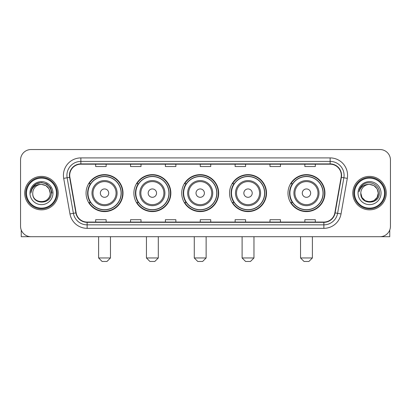<?xml version="1.0" encoding="UTF-8"?>
<svg xmlns="http://www.w3.org/2000/svg" width="411" height="411" viewBox="0 0 411 411"><rect width="100%" height="100%" fill="white"/><g stroke="black" fill="none" stroke-linecap="round" stroke-linejoin="round"><path stroke-width="0.62" d="M287.988 193.124A18.48 18.48 0 0 0 306.462 211.603A18.48 18.48 0 0 0 324.942 193.124A18.48 18.48 0 0 0 306.462 174.644A18.48 18.48 0 0 0 287.988 193.124M229.554 193.124A18.48 18.48 0 0 0 248.033 211.603A18.48 18.48 0 0 0 266.513 193.124A18.48 18.48 0 0 0 248.033 174.644A18.48 18.48 0 0 0 229.554 193.124M181.724 193.124A18.48 18.48 0 0 0 200.203 211.603A18.48 18.48 0 0 0 218.678 193.124A18.48 18.48 0 0 0 200.203 174.644A18.48 18.48 0 0 0 181.724 193.124M133.888 193.124A18.48 18.48 0 0 0 152.368 211.603A18.48 18.48 0 0 0 170.848 193.124A18.48 18.48 0 0 0 152.368 174.644A18.48 18.48 0 0 0 133.888 193.124M86.058 193.124A18.48 18.48 0 0 0 104.538 211.603A18.48 18.48 0 0 0 123.012 193.124A18.48 18.48 0 0 0 104.538 174.644A18.48 18.48 0 0 0 86.058 193.124M90.492 202.536A16.908 16.908 0 0 1 90.492 183.712M138.322 202.536A16.908 16.908 0 0 1 138.322 183.712M186.152 202.536A16.908 16.908 0 0 1 186.152 183.712M233.987 202.536A16.908 16.908 0 0 1 233.987 183.712M292.416 202.536A16.908 16.908 0 0 1 292.416 183.712M20.55 160.002L20.55 226.245A10.46 10.46 0 0 0 31.01 236.705L379.99 236.705A10.46 10.46 0 0 0 390.45 226.245L390.45 160.002A10.46 10.46 0 0 0 379.99 149.542L31.01 149.542A10.46 10.46 0 0 0 20.55 160.002L20.55 226.245M24.732 193.124A16.733 16.733 0 0 0 41.47 209.857A16.733 16.733 0 0 0 58.203 193.124A16.733 16.733 0 0 0 41.47 176.391A16.733 16.733 0 0 0 24.732 193.124A16.733 16.733 0 0 0 41.47 209.857A16.733 16.733 0 0 0 58.203 193.124A16.733 16.733 0 0 0 41.47 176.391A16.733 16.733 0 0 0 24.732 193.124M352.797 193.124A16.733 16.733 0 0 0 369.53 209.857A16.733 16.733 0 0 0 386.268 193.124A16.733 16.733 0 0 0 369.53 176.391A16.733 16.733 0 0 0 352.797 193.124A16.733 16.733 0 0 0 369.53 209.857A16.733 16.733 0 0 0 386.268 193.124A16.733 16.733 0 0 0 369.53 176.391A16.733 16.733 0 0 0 352.797 193.124M69.706 175.343A11.159 11.159 0 0 1 80.864 164.189L330.136 164.189A11.159 11.159 0 0 1 341.125 177.28L334.852 212.841A11.159 11.159 0 0 1 323.868 222.058L87.132 222.058A11.159 11.159 0 0 1 76.148 212.841L69.875 177.28A11.159 11.159 0 0 1 69.706 175.343M69.428 175.343A11.436 11.436 0 0 0 69.603 177.331L75.871 212.888A11.436 11.436 0 0 0 87.132 222.341L323.868 222.341A11.436 11.436 0 0 0 335.129 212.888L341.397 177.331A11.436 11.436 0 0 0 330.136 163.907L80.864 163.907A11.436 11.436 0 0 0 69.428 175.343M63.695 178.369A17.432 17.432 0 0 1 80.864 157.911L330.136 157.911A17.432 17.432 0 0 1 347.305 178.369L341.032 213.931A17.432 17.432 0 0 1 323.868 228.336L87.132 228.336A17.432 17.432 0 0 1 69.968 213.931L63.695 178.369L67.132 177.763A13.943 13.943 0 0 1 80.864 161.4L330.136 161.4A13.943 13.943 0 0 1 343.868 177.763L337.601 213.324A13.943 13.943 0 0 1 323.868 224.848L87.132 224.848A13.943 13.943 0 0 1 73.399 213.324L67.132 177.763A13.943 13.943 0 0 1 66.916 175.343M379.99 149.542L31.01 149.542M31.01 236.705L379.99 236.705M390.45 226.245L390.45 160.002M335.129 212.888L337.601 213.324L343.868 177.763L347.305 178.369M200.27 164.189L200.27 166.547L210.73 166.547L210.73 164.189M165.407 164.189L165.407 166.547L175.867 166.547L175.867 164.189M130.544 164.189L130.544 166.547L141.004 166.547L141.004 164.189M95.681 164.189L95.681 166.547L106.141 166.547L106.141 164.189M235.133 164.189L235.133 166.547L245.593 166.547L245.593 164.189M269.996 164.189L269.996 166.547L280.456 166.547L280.456 164.189M304.859 164.189L304.859 166.547L315.319 166.547L315.319 164.189M210.73 222.058L210.73 219.7L200.27 219.7L200.27 222.058M175.867 222.058L175.867 219.7L165.407 219.7L165.407 222.058M141.004 222.058L141.004 219.7L130.544 219.7L130.544 222.058M106.141 222.058L106.141 219.7L95.681 219.7L95.681 222.058M245.593 222.058L245.593 219.7L235.133 219.7L235.133 222.058M280.456 222.058L280.456 219.7L269.996 219.7L269.996 222.058M315.319 222.058L315.319 219.7L304.859 219.7L304.859 222.058M21.249 230.001L21.249 236.705L61.691 236.705M56.461 193.124A14.991 14.991 0 0 0 41.47 178.133A14.991 14.991 0 0 0 26.479 193.124A14.991 14.991 0 0 0 41.47 208.115A14.991 14.991 0 0 0 56.461 193.124M57.155 193.124A15.69 15.69 0 0 0 41.47 177.434A15.69 15.69 0 0 0 25.78 193.124A15.69 15.69 0 0 0 41.47 208.814A15.69 15.69 0 0 0 57.155 193.124M50.183 193.124C49.664 187.827 46.762 184.924 41.47 184.405L45.827 185.577L49.017 188.767L50.183 193.124L49.017 188.767L45.827 185.577L41.47 184.405L45.827 185.577L49.017 188.767L50.183 193.124L49.017 188.767L45.827 185.577L41.47 184.405L45.827 185.577L49.017 188.767L50.183 193.124L49.017 188.767L45.827 185.577L41.47 184.405L45.827 185.577L49.017 188.767L50.183 193.124C50.717 204.37 32.217 204.37 32.752 193.124C31.976 205.223 51.694 204.95 51.283 193.124C51.93 184.822 41.054 179.545 34.786 184.893C32.597 186.717 31.318 189.039 30.943 191.855C32.587 186.666 36.096 184.179 41.47 184.405L45.827 185.577L49.017 188.767L50.183 193.124C50.717 204.37 32.217 204.37 32.752 193.124C32.217 204.37 50.717 204.37 50.183 193.124C50.717 204.37 32.217 204.37 32.752 193.124C32.217 204.37 50.717 204.37 50.183 193.124C50.717 204.37 32.217 204.37 32.752 193.124C32.217 204.37 50.717 204.37 50.183 193.124C50.717 204.37 32.217 204.37 32.752 193.124C32.217 204.37 50.717 204.37 50.183 193.124C50.717 204.37 32.217 204.37 32.752 193.124C32.217 204.37 50.717 204.37 50.183 193.124C50.717 204.37 32.217 204.37 32.752 193.124C32.217 204.37 50.717 204.37 50.183 193.124C50.717 204.37 32.217 204.37 32.752 193.124A8.718 8.718 0 0 1 41.47 184.405L45.827 185.577L49.017 188.767L50.183 193.124C50.532 199.89 41.835 204.385 36.528 200.301M29.962 193.124A11.503 11.503 0 0 0 41.47 204.627A11.503 11.503 0 0 0 52.973 193.124A11.503 11.503 0 0 0 41.47 181.621A11.503 11.503 0 0 0 29.962 193.124M34.781 184.893L32.212 187.95M32.14 188.084L36.168 183.943L41.47 182.52L46.772 183.943L50.651 187.822L52.069 193.124L50.651 187.822L46.772 183.943L41.47 182.52L36.168 183.943L32.284 187.822L30.866 193.124M32.053 188.248L32.284 187.827L32.053 188.248M106.978 261.458L102.098 261.458L98.609 257.969L110.461 257.969L106.978 261.458M108.72 193.124A4.182 4.182 0 0 0 104.538 188.942A4.182 4.182 0 0 0 100.351 193.124A4.182 4.182 0 0 0 104.538 197.306A4.182 4.182 0 0 0 108.72 193.124M117.089 193.124A12.551 12.551 0 0 0 104.538 180.573A12.551 12.551 0 0 0 91.987 193.124A12.551 12.551 0 0 0 104.538 205.675A12.551 12.551 0 0 0 117.089 193.124A12.551 12.551 0 0 1 104.538 205.675A12.551 12.551 0 0 1 91.987 193.124M121.096 193.124A16.558 16.558 0 0 0 104.538 176.566A16.558 16.558 0 0 0 87.975 193.124A16.558 16.558 0 0 0 104.538 209.682A16.558 16.558 0 0 0 121.096 193.124M122.663 193.124A18.13 18.13 0 0 1 89.043 202.536L90.723 202.536A16.717 16.717 0 0 0 115.594 205.659A16.717 16.717 0 0 0 115.594 180.588A16.717 16.717 0 0 0 90.723 183.712L89.043 183.712A18.13 18.13 0 0 1 122.663 193.124M154.808 261.458L149.928 261.458L146.439 257.969L158.297 257.969L154.808 261.458M156.55 193.124A4.182 4.182 0 0 0 152.368 188.942A4.182 4.182 0 0 0 148.186 193.124A4.182 4.182 0 0 0 152.368 197.306A4.182 4.182 0 0 0 156.55 193.124M164.919 193.124A12.551 12.551 0 0 0 152.368 180.573A12.551 12.551 0 0 0 139.817 193.124A12.551 12.551 0 0 0 152.368 205.675A12.551 12.551 0 0 0 164.919 193.124A12.551 12.551 0 0 1 152.368 205.675A12.551 12.551 0 0 1 139.817 193.124M168.926 193.124A16.558 16.558 0 0 0 152.368 176.566A16.558 16.558 0 0 0 135.81 193.124A16.558 16.558 0 0 0 152.368 209.682A16.558 16.558 0 0 0 168.926 193.124M170.498 193.124A18.13 18.13 0 0 1 136.873 202.536L138.553 202.536A16.717 16.717 0 0 0 163.429 205.659A16.717 16.717 0 0 0 163.429 180.588A16.717 16.717 0 0 0 138.553 183.712L136.873 183.712A18.13 18.13 0 0 1 170.498 193.124M202.644 261.458L197.758 261.458L194.275 257.969L206.127 257.969L202.644 261.458M204.385 193.124A4.182 4.182 0 0 0 200.203 188.942A4.182 4.182 0 0 0 196.016 193.124A4.182 4.182 0 0 0 200.203 197.306A4.182 4.182 0 0 0 204.385 193.124M212.749 193.124A12.551 12.551 0 0 0 200.203 180.573A12.551 12.551 0 0 0 187.652 193.124A12.551 12.551 0 0 0 200.203 205.675A12.551 12.551 0 0 0 212.749 193.124A12.551 12.551 0 0 1 200.203 205.675A12.551 12.551 0 0 1 187.652 193.124M216.761 193.124A16.558 16.558 0 0 0 200.203 176.566A16.558 16.558 0 0 0 183.64 193.124A16.558 16.558 0 0 0 200.203 209.682A16.558 16.558 0 0 0 216.761 193.124M218.328 193.124A18.13 18.13 0 0 1 184.709 202.536L186.389 202.536A16.717 16.717 0 0 0 211.259 205.659A16.717 16.717 0 0 0 211.259 180.588A16.717 16.717 0 0 0 186.389 183.712L184.709 183.712A18.13 18.13 0 0 1 218.328 193.124M250.474 261.458L245.593 261.458L242.105 257.969L253.962 257.969L250.474 261.458M252.215 193.124A4.182 4.182 0 0 0 248.033 188.942A4.182 4.182 0 0 0 243.851 193.124A4.182 4.182 0 0 0 248.033 197.306A4.182 4.182 0 0 0 252.215 193.124M260.584 193.124A12.551 12.551 0 0 0 248.033 180.573A12.551 12.551 0 0 0 235.482 193.124A12.551 12.551 0 0 0 248.033 205.675A12.551 12.551 0 0 0 260.584 193.124A12.551 12.551 0 0 1 248.033 205.675A12.551 12.551 0 0 1 235.482 193.124M264.592 193.124A16.558 16.558 0 0 0 248.033 176.566A16.558 16.558 0 0 0 231.475 193.124A16.558 16.558 0 0 0 248.033 209.682A16.558 16.558 0 0 0 264.592 193.124M266.164 193.124A18.13 18.13 0 0 1 232.539 202.536L234.219 202.536A16.717 16.717 0 0 0 259.094 205.659A16.717 16.717 0 0 0 259.094 180.588A16.717 16.717 0 0 0 234.219 183.712L232.539 183.712A18.13 18.13 0 0 1 266.164 193.124M308.902 261.458L304.022 261.458L300.539 257.969L312.391 257.969L308.902 261.458M310.649 193.124A4.182 4.182 0 0 0 306.462 188.942A4.182 4.182 0 0 0 302.28 193.124A4.182 4.182 0 0 0 306.462 197.306A4.182 4.182 0 0 0 310.649 193.124M319.013 193.124A12.551 12.551 0 0 0 306.462 180.573A12.551 12.551 0 0 0 293.911 193.124A12.551 12.551 0 0 0 306.462 205.675A12.551 12.551 0 0 0 319.013 193.124A12.551 12.551 0 0 1 306.462 205.675A12.551 12.551 0 0 1 293.911 193.124M323.025 193.124A16.558 16.558 0 0 0 306.462 176.566A16.558 16.558 0 0 0 289.904 193.124A16.558 16.558 0 0 0 306.462 209.682A16.558 16.558 0 0 0 323.025 193.124M324.592 193.124A18.13 18.13 0 0 1 290.973 202.536L292.653 202.536A16.717 16.717 0 0 0 317.523 205.659A16.717 16.717 0 0 0 317.523 180.588A16.717 16.717 0 0 0 292.653 183.712L290.973 183.712A18.13 18.13 0 0 1 324.592 193.124M389.751 230.001L389.751 236.705L349.309 236.705M384.521 193.124A14.991 14.991 0 0 0 369.53 178.133A14.991 14.991 0 0 0 354.539 193.124A14.991 14.991 0 0 0 369.53 208.115A14.991 14.991 0 0 0 384.521 193.124M385.22 193.124A15.69 15.69 0 0 0 369.53 177.434A15.69 15.69 0 0 0 353.845 193.124A15.69 15.69 0 0 0 369.53 208.814A15.69 15.69 0 0 0 385.22 193.124M373.892 200.671L369.53 201.837L365.173 200.671L361.983 197.48L360.817 193.124A8.718 8.718 0 0 1 369.53 184.405L373.892 185.577L377.082 188.767L378.248 193.124L377.082 188.767L373.892 185.577L369.53 184.405L373.892 185.577L377.082 188.767L378.248 193.124L377.082 188.767L373.892 185.577L369.53 184.405L373.892 185.577L369.53 184.405L373.892 185.577L377.082 188.767L378.248 193.124C378.783 204.37 360.283 204.37 360.817 193.124C360.041 205.223 379.759 204.95 379.348 193.124C379.995 184.822 369.119 179.545 362.851 184.893C360.663 186.717 359.384 189.039 359.003 191.855C360.647 186.666 364.156 184.179 369.53 184.405L373.892 185.577L377.082 188.767L378.248 193.124C378.783 204.37 360.283 204.37 360.817 193.124C360.283 204.37 378.783 204.37 378.248 193.124L377.082 197.48L373.892 200.671L369.53 201.837L365.173 200.671M369.53 184.405C374.827 184.924 377.73 187.827 378.248 193.124C378.783 204.37 360.283 204.37 360.817 193.124C360.283 204.37 378.783 204.37 378.248 193.124C378.783 204.37 360.283 204.37 360.817 193.124C360.283 204.37 378.783 204.37 378.248 193.124C378.783 204.37 360.283 204.37 360.817 193.124M358.027 193.124A11.503 11.503 0 0 0 369.53 204.627A11.503 11.503 0 0 0 381.038 193.124A11.503 11.503 0 0 0 369.53 181.621A11.503 11.503 0 0 0 358.027 193.124M378.248 193.124C378.598 199.89 369.895 204.385 364.588 200.301M362.846 184.893L360.277 187.95M360.118 188.248L360.349 187.827L360.118 188.248M330.136 157.911L330.136 163.907M67.132 177.763L69.603 177.331M87.132 228.336L87.132 222.341M323.868 222.341L323.868 228.336M69.968 213.931L75.871 212.888M341.397 177.331L343.868 177.763M80.864 157.911L80.864 163.907M337.601 213.324L341.032 213.931M116.066 193.124A11.529 11.529 0 0 0 104.538 181.595A11.529 11.529 0 0 0 93.004 193.124A11.529 11.529 0 0 0 104.538 204.652A11.529 11.529 0 0 0 116.066 193.124M163.897 193.124A11.529 11.529 0 0 0 152.368 181.595A11.529 11.529 0 0 0 140.839 193.124A11.529 11.529 0 0 0 152.368 204.652A11.529 11.529 0 0 0 163.897 193.124M211.732 193.124A11.529 11.529 0 0 0 200.203 181.595A11.529 11.529 0 0 0 188.67 193.124A11.529 11.529 0 0 0 200.203 204.652A11.529 11.529 0 0 0 211.732 193.124M259.562 193.124A11.529 11.529 0 0 0 248.033 181.595A11.529 11.529 0 0 0 236.505 193.124A11.529 11.529 0 0 0 248.033 204.652A11.529 11.529 0 0 0 259.562 193.124M317.996 193.124A11.529 11.529 0 0 0 306.462 181.595A11.529 11.529 0 0 0 294.934 193.124A11.529 11.529 0 0 0 306.462 204.652A11.529 11.529 0 0 0 317.996 193.124M110.461 236.705L110.461 257.969M98.609 236.705L98.609 257.969M158.297 236.705L158.297 257.969M146.439 236.705L146.439 257.969M206.127 236.705L206.127 257.969M194.275 236.705L194.275 257.969M253.962 236.705L253.962 257.969M242.105 236.705L242.105 257.969M312.391 236.705L312.391 257.969M300.539 236.705L300.539 257.969"/></g></svg>

